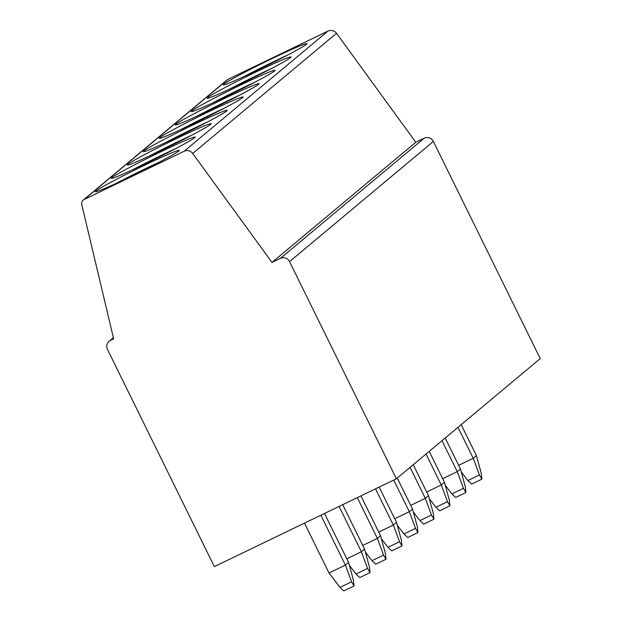 <?xml version="1.0" encoding="UTF-8"?>
<svg xmlns="http://www.w3.org/2000/svg" width="622" height="622" viewBox="0 0 622 622"><rect width="100%" height="100%" fill="white"/><g stroke="black" fill="none" stroke-linecap="round" stroke-linejoin="round"><path stroke-width="0.93" d="M113.647 338.819L81.77 204.622A4.611 4.541 50.1 0 1 84.18 199.491L184.135 151.263A6.92 6.811 50.1 0 1 192.703 153.478L271.985 262.422L280.374 258.379A6.92 6.811 50.1 0 1 289.564 261.621L396.408 478.769L214.341 566.619L107.497 349.471A6.92 6.811 50.1 0 1 110.576 340.304L113.647 338.819M83.255 200.09L227.077 79.919A4.611 4.541 50.1 0 1 227.994 79.328L327.95 31.1A6.92 6.811 50.1 0 1 336.518 33.308L415.799 142.259L424.188 138.208A6.92 6.811 50.1 0 1 433.378 141.458L540.23 358.606L396.408 478.769M415.799 142.259L271.985 262.422M223.702 84.219A46.72 2.029 -26.2 0 0 223.212 84.856A46.72 2.029 -26.2 0 0 262.328 67.86A46.72 2.029 -26.2 0 0 306.553 44.248A46.72 2.029 -26.2 0 0 307.05 43.602A46.72 2.029 -26.2 0 0 267.927 60.606A46.72 2.029 -26.2 0 0 223.702 84.219M207.725 97.568A46.72 2.029 -26.2 0 0 207.235 98.214A46.72 2.029 -26.2 0 0 246.351 81.21A46.72 2.029 -26.2 0 0 290.575 57.597A46.72 2.029 -26.2 0 0 291.065 56.96A46.72 2.029 -26.2 0 0 251.949 73.956A46.72 2.029 -26.2 0 0 207.725 97.568M191.747 110.926A46.72 2.029 -26.2 0 0 191.249 111.563A46.72 2.029 -26.2 0 0 230.373 94.56A46.72 2.029 -26.2 0 0 274.597 70.947A46.72 2.029 -26.2 0 0 275.087 70.309A46.72 2.029 -26.2 0 0 235.971 87.305A46.72 2.029 -26.2 0 0 191.747 110.926M175.762 124.276A46.72 2.029 -26.2 0 0 175.272 124.913A46.72 2.029 -26.2 0 0 214.388 107.917A46.72 2.029 -26.2 0 0 258.62 84.297A46.72 2.029 -26.2 0 0 259.11 83.659A46.72 2.029 -26.2 0 0 219.994 100.663A46.72 2.029 -26.2 0 0 175.762 124.276M159.784 137.625A46.72 2.029 -26.2 0 0 159.294 138.263A46.72 2.029 -26.2 0 0 198.41 121.267A46.72 2.029 -26.2 0 0 242.634 97.654A46.72 2.029 -26.2 0 0 243.132 97.009A46.72 2.029 -26.2 0 0 204.008 114.013A46.72 2.029 -26.2 0 0 159.784 137.625M143.806 150.975A46.72 2.029 -26.2 0 0 143.317 151.62A46.72 2.029 -26.2 0 0 182.433 134.616A46.72 2.029 -26.2 0 0 226.657 111.004A46.72 2.029 -26.2 0 0 227.147 110.366A46.72 2.029 -26.2 0 0 188.031 127.362A46.72 2.029 -26.2 0 0 143.806 150.975M127.829 164.332A46.72 2.029 -26.2 0 0 127.331 164.97A46.72 2.029 -26.2 0 0 166.455 147.966A46.72 2.029 -26.2 0 0 210.679 124.353A46.72 2.029 -26.2 0 0 211.169 123.716A46.72 2.029 -26.2 0 0 172.053 140.712A46.72 2.029 -26.2 0 0 127.829 164.332M111.843 177.682A46.72 2.029 -26.2 0 0 111.354 178.32A46.72 2.029 -26.2 0 0 150.47 161.323A46.72 2.029 -26.2 0 0 194.694 137.703A46.72 2.029 -26.2 0 0 195.191 137.065A46.72 2.029 -26.2 0 0 156.068 154.069A46.72 2.029 -26.2 0 0 111.843 177.682M95.866 191.032A46.72 2.029 -26.2 0 0 95.376 191.669A46.72 2.029 -26.2 0 0 134.492 174.673A46.72 2.029 -26.2 0 0 178.716 151.06A46.72 2.029 -26.2 0 0 179.214 150.423A46.72 2.029 -26.2 0 0 140.09 167.419A46.72 2.029 -26.2 0 0 95.866 191.032M244.034 76.537A46.72 2.029 153.8 0 1 287.753 55.024M228.056 89.895A46.72 2.029 153.8 0 1 271.775 68.381M212.071 103.244A46.72 2.029 153.8 0 1 255.79 81.731M196.093 116.594A46.72 2.029 153.8 0 1 239.812 95.08M180.116 129.944A46.72 2.029 153.8 0 1 223.834 108.43M164.138 143.301A46.72 2.029 153.8 0 1 207.857 121.788M148.153 156.651A46.72 2.029 153.8 0 1 191.871 135.137M132.175 170A46.72 2.029 153.8 0 1 175.894 148.487M116.197 183.35A46.72 2.029 153.8 0 1 159.916 161.844M476.429 455.623L473.233 458.297L479.438 474.983L481.894 479.15L481.288 473.435L476.429 455.623L461.182 424.647M479.438 474.983L467.845 480.573L471.663 484.087L481.894 479.15M458.655 465.326L473.233 458.297L457.986 427.322M467.845 480.573L461.26 471.942M460.451 468.972L457.248 471.647L463.452 488.332L465.909 492.5L465.31 486.785L460.451 468.972L445.204 437.997M463.452 488.332L451.867 493.922L455.685 497.437L465.909 492.5M442.67 478.676L457.248 471.647L442.009 440.671M451.867 493.922L445.274 485.292M444.466 482.33L441.27 484.997L447.475 501.682L449.931 505.849L449.325 500.142L444.466 482.33L429.227 451.354M447.475 501.682L435.882 507.272L439.7 510.786L449.931 505.857M426.692 492.033L441.27 484.997L426.031 454.021M435.882 507.272L429.297 498.65M428.488 495.68L425.292 498.346L431.497 515.032L433.954 519.207L433.347 513.492L428.488 495.68L413.249 464.704M431.497 515.032L419.904 520.63L423.722 524.136L433.954 519.207M410.714 505.383L425.292 498.346L410.053 467.371M419.904 520.63L413.319 511.999M412.51 509.029L409.315 511.704L415.512 528.389L417.976 532.556L417.37 526.842L412.51 509.029L397.264 478.054M415.512 528.389L403.927 533.979L407.744 537.494L417.976 532.556M394.737 518.732L409.315 511.704L393.742 480.06M403.927 533.979L397.341 525.349M396.525 522.379L393.329 525.054L399.534 541.739L401.991 545.906L401.392 540.191L396.525 522.379L379.163 487.096M399.534 541.739L387.949 547.329L391.759 550.843M378.751 532.09L393.329 525.054L375.517 488.853M387.949 547.329L381.356 538.699M380.547 535.736L377.352 538.403L383.556 555.088L386.013 559.256L385.407 553.549L380.547 535.736L360.939 495.882M383.556 555.088L371.964 560.679L375.781 564.193L386.013 559.264M362.774 545.44L377.352 538.403L357.292 497.647M371.964 560.679L365.378 552.056M364.57 549.086L361.374 551.753L367.579 568.438L370.036 572.613L369.429 566.899L364.57 549.086L342.714 504.675M367.579 568.438L355.986 574.036L359.804 577.55L370.036 572.613M346.796 558.789L361.374 551.753L339.076 506.432M355.986 574.036L349.401 565.406M348.592 562.436L345.397 565.11L351.593 581.795L354.05 585.963L353.452 580.248L348.592 562.436L324.497 513.469M351.593 581.795L340.009 587.386L343.826 590.9L354.058 585.963M340.009 587.386L329.03 573.002L345.397 565.11L320.851 515.226M304.485 523.125L329.03 573.002M113.429 337.917L110.576 340.304M433.378 141.458L289.564 261.621M424.188 138.208L280.374 258.379M336.518 33.308L192.703 153.478M327.95 31.1L184.135 151.263M227.994 79.328L84.18 199.491M113.383 337.699L109.192 341.198M401.991 545.906L391.767 550.843"/></g></svg>
